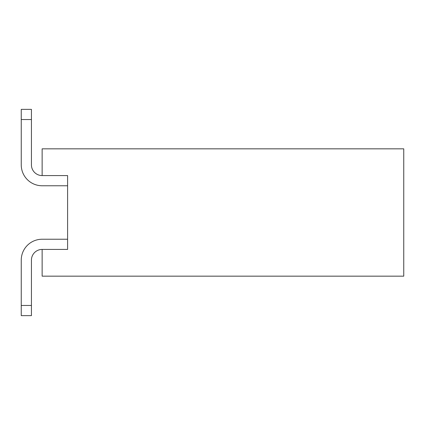 <?xml version="1.0" encoding="UTF-8"?>
<svg xmlns="http://www.w3.org/2000/svg" width="425" height="425" viewBox="0 0 425 425"><rect width="100%" height="100%" fill="white"/><g stroke="black" fill="none" stroke-linecap="round" stroke-linejoin="round"><path stroke-width="0.64" d="M67.596 175.573L67.596 249.427L67.596 175.573L42.133 175.573L42.133 148.835L403.75 148.835L403.75 276.165L42.133 276.165L42.133 249.427A10.694 10.694 0 0 0 31.434 260.121L31.434 305.453L21.25 305.453L21.25 260.121A20.883 20.883 0 0 1 42.133 239.238L67.596 239.238M67.596 249.427L42.133 249.427A10.694 10.694 0 0 0 31.434 260.121A10.694 10.694 0 0 1 42.133 249.427A10.694 10.694 0 0 0 31.434 260.121A10.694 10.694 0 0 1 42.133 249.427M42.133 175.573A10.694 10.694 0 0 1 31.434 164.879A10.694 10.694 0 0 0 42.133 175.573A10.694 10.694 0 0 1 31.434 164.879A10.694 10.694 0 0 0 42.133 175.573A10.694 10.694 0 0 1 31.434 164.879L31.434 119.547L21.25 119.547L21.25 164.879A20.883 20.883 0 0 0 42.133 185.762L67.596 185.762M21.25 305.453L21.25 260.121L21.25 315.637L31.434 315.637L31.434 305.453M21.25 119.547L21.25 109.363L31.434 109.363L31.434 119.547"/></g></svg>
